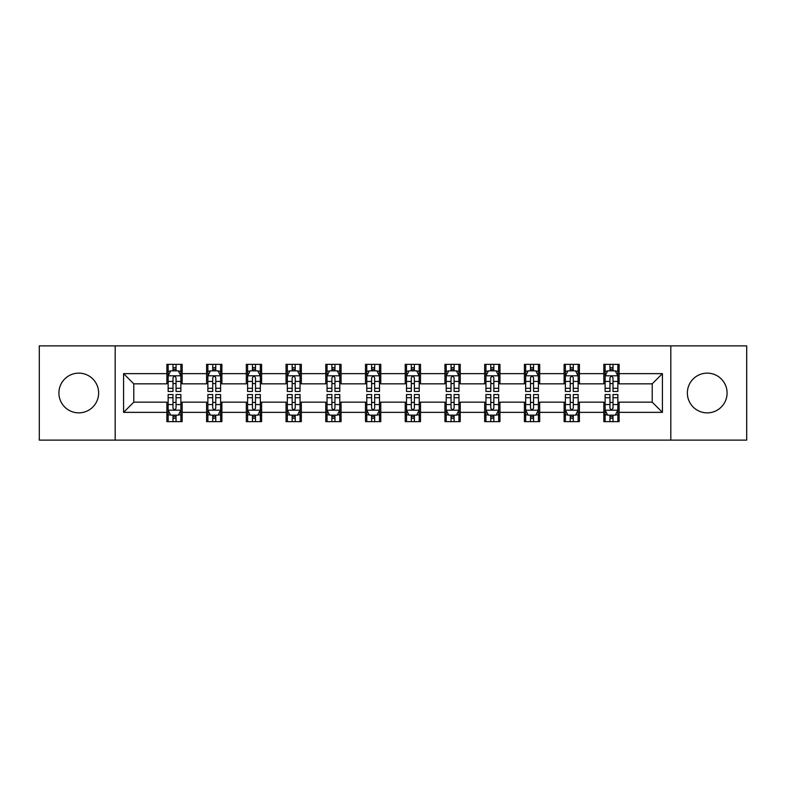 <?xml version="1.0" encoding="UTF-8"?>
<svg xmlns="http://www.w3.org/2000/svg" width="786" height="786" viewBox="0 0 786 786"><rect width="100%" height="100%" fill="white"/><g stroke="black" fill="none" stroke-linecap="round" stroke-linejoin="round"><path stroke-width="1.18" d="M707.233 373.134A19.866 19.866 0 0 0 687.367 393A19.866 19.866 0 0 0 707.233 412.866A19.866 19.866 0 0 0 727.089 393A19.866 19.866 0 0 0 707.233 373.134M78.767 373.134A19.866 19.866 0 0 0 58.911 393A19.866 19.866 0 0 0 78.767 412.866A19.866 19.866 0 0 0 98.633 393A19.866 19.866 0 0 0 78.767 373.134M670.812 440.111L746.7 440.111L746.7 345.889L670.812 345.889L670.812 440.111L115.188 440.111L115.188 345.889L39.3 345.889L39.3 440.111L115.188 440.111M670.812 345.889L115.188 345.889M619.122 373.645L619.122 364.35L603.845 364.35L603.845 373.645L579.4 373.645L579.4 364.35L564.122 364.35L564.122 373.645L539.677 373.645L539.677 364.35L524.4 364.35L524.4 373.645L499.955 373.645L499.955 364.35L484.667 364.35L484.667 373.645L460.223 373.645L460.223 364.35L444.945 364.35L444.945 373.645L420.5 373.645L420.5 364.35L405.222 364.35L405.222 373.645L380.778 373.645L380.778 364.35L365.5 364.35L365.5 373.645L341.055 373.645L341.055 364.35L325.777 364.35L325.777 373.645L301.333 373.645L301.333 364.35L286.045 364.35L286.045 373.645L261.6 373.645L261.6 364.35L246.323 364.35L246.323 373.645L221.878 373.645L221.878 364.35L206.6 364.35L206.6 373.645L182.156 373.645L182.156 364.35L166.878 364.35L166.878 373.645L123.589 373.645L123.589 412.355L133.777 402.167L166.878 402.167L166.878 421.65L182.156 421.65L182.156 402.167L206.6 402.167L206.6 421.65L221.878 421.65L221.878 402.167L246.323 402.167L246.323 421.65L261.6 421.65L261.6 402.167L286.045 402.167L286.045 421.65L301.333 421.65L301.333 402.167L325.777 402.167L325.777 421.65L341.055 421.65L341.055 402.167L365.5 402.167L365.5 421.65L380.778 421.65L380.778 402.167L405.222 402.167L405.222 421.65L420.5 421.65L420.5 402.167L444.945 402.167L444.945 421.65L460.223 421.65L460.223 402.167L484.667 402.167L484.667 421.65L499.955 421.65L499.955 402.167L524.4 402.167L524.4 421.65L539.677 421.65L539.677 402.167L564.122 402.167L564.122 421.65L579.4 421.65L579.4 402.167L603.845 402.167L603.845 421.65L619.122 421.65L619.122 402.167L652.223 402.167L652.223 383.833L619.122 383.833L619.122 373.645L662.411 373.645L662.411 412.355L619.122 412.355M603.845 412.355L579.4 412.355M564.122 412.355L539.677 412.355M524.4 412.355L499.955 412.355M484.667 412.355L460.223 412.355M444.945 412.355L420.5 412.355M405.222 412.355L380.778 412.355M365.5 412.355L341.055 412.355M325.777 412.355L301.333 412.355M286.045 412.355L261.6 412.355M246.323 412.355L221.878 412.355M206.6 412.355L182.156 412.355M166.878 412.355L123.589 412.355M603.845 373.645L603.845 383.833L579.4 383.833L579.4 373.645M564.122 373.645L564.122 383.833L539.677 383.833L539.677 373.645M524.4 373.645L524.4 383.833L499.955 383.833L499.955 373.645M484.667 373.645L484.667 383.833L460.223 383.833L460.223 373.645M444.945 373.645L444.945 383.833L420.5 383.833L420.5 373.645M405.222 373.645L405.222 383.833L380.778 383.833L380.778 373.645M365.5 373.645L365.5 383.833L341.055 383.833L341.055 373.645M325.777 373.645L325.777 383.833L301.333 383.833L301.333 373.645M286.045 373.645L286.045 383.833L261.6 383.833L261.6 373.645M246.323 373.645L246.323 383.833L221.878 383.833L221.878 373.645M206.6 373.645L206.6 383.833L182.156 383.833L182.156 373.645M166.878 373.645L166.878 383.833L133.777 383.833L123.589 373.645M133.777 383.833L133.777 402.167M662.411 412.355L652.223 402.167M652.223 383.833L662.411 373.645M166.878 370.717L168.145 370.717M172.989 370.717L176.044 370.717M180.878 370.717L182.156 370.717M166.878 383.578L168.145 383.578M172.989 383.578L176.044 383.578M180.878 383.578L182.156 383.578M166.878 402.422L168.145 402.422M172.989 402.422L176.044 402.422M180.878 402.422L182.156 402.422M166.878 415.283L168.145 415.283M172.989 415.283L176.044 415.283M180.878 415.283L182.156 415.283M206.6 402.422L207.877 402.422M212.711 402.422L215.767 402.422M220.611 402.422L221.878 402.422M206.6 415.283L207.877 415.283M212.711 415.283L215.767 415.283M220.611 415.283L221.878 415.283M206.6 370.717L207.877 370.717M212.711 370.717L215.767 370.717M220.611 370.717L221.878 370.717M206.6 383.578L207.877 383.578M212.711 383.578L215.767 383.578M220.611 383.578L221.878 383.578M246.323 402.422L247.6 402.422M252.434 402.422L255.489 402.422M260.333 402.422L261.6 402.422M246.323 415.283L247.6 415.283M252.434 415.283L255.489 415.283M260.333 415.283L261.6 415.283M246.323 370.717L247.6 370.717M252.434 370.717L255.489 370.717M260.333 370.717L261.6 370.717M246.323 383.578L247.6 383.578M252.434 383.578L255.489 383.578M260.333 383.578L261.6 383.578M286.045 402.422L287.322 402.422M292.166 402.422L295.222 402.422M300.055 402.422L301.333 402.422M286.045 415.283L287.322 415.283M292.166 415.283L295.222 415.283M300.055 415.283L301.333 415.283M286.045 370.717L287.322 370.717M292.166 370.717L295.222 370.717M300.055 370.717L301.333 370.717M286.045 383.578L287.322 383.578M292.166 383.578L295.222 383.578M300.055 383.578L301.333 383.578M325.777 402.422L327.045 402.422M331.889 402.422L334.944 402.422M339.778 402.422L341.055 402.422M325.777 415.283L327.045 415.283M331.889 415.283L334.944 415.283M339.778 415.283L341.055 415.283M325.777 370.717L327.045 370.717M331.889 370.717L334.944 370.717M339.778 370.717L341.055 370.717M325.777 383.578L327.045 383.578M331.889 383.578L334.944 383.578M339.778 383.578L341.055 383.578M365.5 402.422L366.767 402.422M371.611 402.422L374.667 402.422M379.5 402.422L380.778 402.422M365.5 415.283L366.767 415.283M371.611 415.283L374.667 415.283M379.5 415.283L380.778 415.283M365.5 370.717L366.767 370.717M371.611 370.717L374.667 370.717M379.5 370.717L380.778 370.717M365.5 383.578L366.767 383.578M371.611 383.578L374.667 383.578M379.5 383.578L380.778 383.578M405.222 402.422L406.5 402.422M411.333 402.422L414.389 402.422M419.233 402.422L420.5 402.422M405.222 415.283L406.5 415.283M411.333 415.283L414.389 415.283M419.233 415.283L420.5 415.283M405.222 370.717L406.5 370.717M411.333 370.717L414.389 370.717M419.233 370.717L420.5 370.717M405.222 383.578L406.5 383.578M411.333 383.578L414.389 383.578M419.233 383.578L420.5 383.578M444.945 402.422L446.222 402.422M451.056 402.422L454.112 402.422M458.955 402.422L460.223 402.422M444.945 415.283L446.222 415.283M451.056 415.283L454.112 415.283M458.955 415.283L460.223 415.283M444.945 370.717L446.222 370.717M451.056 370.717L454.112 370.717M458.955 370.717L460.223 370.717M444.945 383.578L446.222 383.578M451.056 383.578L454.112 383.578M458.955 383.578L460.223 383.578M484.667 402.422L485.945 402.422M490.778 402.422L493.834 402.422M498.678 402.422L499.955 402.422M484.667 415.283L485.945 415.283M490.778 415.283L493.834 415.283M498.678 415.283L499.955 415.283M484.667 370.717L485.945 370.717M490.778 370.717L493.834 370.717M498.678 370.717L499.955 370.717M484.667 383.578L485.945 383.578M490.778 383.578L493.834 383.578M498.678 383.578L499.955 383.578M524.4 402.422L525.667 402.422M530.511 402.422L533.566 402.422M538.4 402.422L539.677 402.422M524.4 415.283L525.667 415.283M530.511 415.283L533.566 415.283M538.4 415.283L539.677 415.283M524.4 370.717L525.667 370.717M530.511 370.717L533.566 370.717M538.4 370.717L539.677 370.717M524.4 383.578L525.667 383.578M530.511 383.578L533.566 383.578M538.4 383.578L539.677 383.578M564.122 402.422L565.389 402.422M570.233 402.422L573.289 402.422M578.123 402.422L579.4 402.422M564.122 415.283L565.389 415.283M570.233 415.283L573.289 415.283M578.123 415.283L579.4 415.283M564.122 370.717L565.389 370.717M570.233 370.717L573.289 370.717M578.123 370.717L579.4 370.717M564.122 383.578L565.389 383.578M570.233 383.578L573.289 383.578M578.123 383.578L579.4 383.578M603.845 402.422L605.122 402.422M609.956 402.422L613.011 402.422M617.855 402.422L619.122 402.422M603.845 415.283L605.122 415.283M609.956 415.283L613.011 415.283M617.855 415.283L619.122 415.283M603.845 370.717L605.122 370.717M609.956 370.717L613.011 370.717M617.855 370.717L619.122 370.717M603.845 383.578L605.122 383.578M609.956 383.578L613.011 383.578M617.855 383.578L619.122 383.578M176.044 367.661L172.989 367.661M180.878 388.284L176.044 388.284L176.044 391.467L180.878 391.467L180.878 375.934L178.334 370.845L170.7 370.845L168.145 375.934L168.145 391.467L172.989 391.467L172.989 388.284L168.145 388.284M168.145 375.934L168.145 364.35M180.878 375.934L180.878 364.35M172.989 370.845L172.989 364.35M176.044 364.35L176.044 370.845M176.044 388.284L176.044 377.85C175.023 375.885 174.011 375.885 172.989 377.85L172.989 388.284M172.989 418.339L176.044 418.339M168.145 397.716L172.989 397.716L172.989 394.533L168.145 394.533L168.145 410.066L170.7 415.155L178.334 415.155L180.878 410.066L180.878 394.533L176.044 394.533L176.044 397.716L180.878 397.716M180.878 410.066L180.878 421.65M168.145 410.066L168.145 421.65M176.044 415.155L176.044 421.65M172.989 421.65L172.989 415.155M172.989 397.716L172.989 408.15C174.001 410.115 175.023 410.115 176.044 408.15L176.044 397.716M215.767 367.661L212.711 367.661M220.611 388.284L215.767 388.284L215.767 391.467L220.611 391.467L220.611 375.934L218.056 370.845L210.422 370.845L207.877 375.934L207.877 391.467L212.711 391.467L212.711 388.284L207.877 388.284M207.877 375.934L207.877 364.35M220.611 375.934L220.611 364.35M212.711 370.845L212.711 364.35M215.767 364.35L215.767 370.845M215.767 388.284L215.767 377.85C214.755 375.885 213.733 375.885 212.711 377.85L212.711 388.284M255.489 367.661L252.434 367.661M260.333 388.284L255.489 388.284L255.489 391.467L260.333 391.467L260.333 375.934L257.788 370.845L250.144 370.845L247.6 375.934L247.6 391.467L252.434 391.467L252.434 388.284L247.6 388.284M247.6 375.934L247.6 364.35M260.333 375.934L260.333 364.35M252.434 370.845L252.434 364.35M255.489 364.35L255.489 370.845M255.489 388.284L255.489 377.85C254.477 375.885 253.456 375.885 252.434 377.85L252.434 388.284M212.711 418.339L215.767 418.339M207.877 397.716L212.711 397.716L212.711 394.533L207.877 394.533L207.877 410.066L210.422 415.155L218.056 415.155L220.611 410.066L220.611 394.533L215.767 394.533L215.767 397.716L220.611 397.716M220.611 410.066L220.611 421.65M207.877 410.066L207.877 421.65M215.767 415.155L215.767 421.65M212.711 421.65L212.711 415.155M212.711 397.716L212.711 408.15C213.733 410.115 214.745 410.115 215.767 408.15L215.767 397.716M252.434 418.339L255.489 418.339M247.6 397.716L252.434 397.716L252.434 394.533L247.6 394.533L247.6 410.066L250.144 415.155L257.788 415.155L260.333 410.066L260.333 394.533L255.489 394.533L255.489 397.716L260.333 397.716M260.333 410.066L260.333 421.65M247.6 410.066L247.6 421.65M255.489 415.155L255.489 421.65M252.434 421.65L252.434 415.155M252.434 397.716L252.434 408.15C253.456 410.115 254.477 410.115 255.489 408.15L255.489 397.716M295.222 367.661L292.166 367.661M300.055 388.284L295.222 388.284L295.222 391.467L300.055 391.467L300.055 375.934L297.511 370.845L289.867 370.845L287.322 375.934L287.322 391.467L292.166 391.467L292.166 388.284L287.322 388.284M287.322 375.934L287.322 364.35M300.055 375.934L300.055 364.35M292.166 370.845L292.166 364.35M295.222 364.35L295.222 370.845M295.222 388.284L295.222 377.85C294.2 375.885 293.178 375.885 292.166 377.85L292.166 388.284M334.944 367.661L331.889 367.661M339.778 388.284L334.944 388.284L334.944 391.467L339.778 391.467L339.778 375.934L337.233 370.845L329.589 370.845L327.045 375.934L327.045 391.467L331.889 391.467L331.889 388.284L327.045 388.284M327.045 375.934L327.045 364.35M339.778 375.934L339.778 364.35M331.889 370.845L331.889 364.35M334.944 364.35L334.944 370.845M334.944 388.284L334.944 377.85C333.922 375.885 332.91 375.885 331.889 377.85L331.889 388.284M374.667 367.661L371.611 367.661M379.5 388.284L374.667 388.284L374.667 391.467L379.5 391.467L379.5 375.934L376.956 370.845L369.322 370.845L366.767 375.934L366.767 391.467L371.611 391.467L371.611 388.284L366.767 388.284M366.767 375.934L366.767 364.35M379.5 375.934L379.5 364.35M371.611 370.845L371.611 364.35M374.667 364.35L374.667 370.845M374.667 388.284L374.667 377.85C373.645 375.885 372.633 375.885 371.611 377.85L371.611 388.284M292.166 418.339L295.222 418.339M287.322 397.716L292.166 397.716L292.166 394.533L287.322 394.533L287.322 410.066L289.867 415.155L297.511 415.155L300.055 410.066L300.055 394.533L295.222 394.533L295.222 397.716L300.055 397.716M300.055 410.066L300.055 421.65M287.322 410.066L287.322 421.65M295.222 415.155L295.222 421.65M292.166 421.65L292.166 415.155M292.166 397.716L292.166 408.15C293.178 410.115 294.2 410.115 295.222 408.15L295.222 397.716M331.889 418.339L334.944 418.339M327.045 397.716L331.889 397.716L331.889 394.533L327.045 394.533L327.045 410.066L329.589 415.155L337.233 415.155L339.778 410.066L339.778 394.533L334.944 394.533L334.944 397.716L339.778 397.716M339.778 410.066L339.778 421.65M327.045 410.066L327.045 421.65M334.944 415.155L334.944 421.65M331.889 421.65L331.889 415.155M331.889 397.716L331.889 408.15C332.9 410.115 333.922 410.115 334.944 408.15L334.944 397.716M371.611 418.339L374.667 418.339M366.767 397.716L371.611 397.716L371.611 394.533L366.767 394.533L366.767 410.066L369.322 415.155L376.956 415.155L379.5 410.066L379.5 394.533L374.667 394.533L374.667 397.716L379.5 397.716M379.5 410.066L379.5 421.65M366.767 410.066L366.767 421.65M374.667 415.155L374.667 421.65M371.611 421.65L371.611 415.155M371.611 397.716L371.611 408.15C372.623 410.115 373.645 410.115 374.667 408.15L374.667 397.716M414.389 367.661L411.333 367.661M419.233 388.284L414.389 388.284L414.389 391.467L419.233 391.467L419.233 375.934L416.678 370.845L409.044 370.845L406.5 375.934L406.5 391.467L411.333 391.467L411.333 388.284L406.5 388.284M406.5 375.934L406.5 364.35M419.233 375.934L419.233 364.35M411.333 370.845L411.333 364.35M414.389 364.35L414.389 370.845M414.389 388.284L414.389 377.85C413.377 375.885 412.355 375.885 411.333 377.85L411.333 388.284M411.333 418.339L414.389 418.339M406.5 397.716L411.333 397.716L411.333 394.533L406.5 394.533L406.5 410.066L409.044 415.155L416.678 415.155L419.233 410.066L419.233 394.533L414.389 394.533L414.389 397.716L419.233 397.716M419.233 410.066L419.233 421.65M406.5 410.066L406.5 421.65M414.389 415.155L414.389 421.65M411.333 421.65L411.333 415.155M411.333 397.716L411.333 408.15C412.355 410.115 413.367 410.115 414.389 408.15L414.389 397.716M454.112 367.661L451.056 367.661M458.955 388.284L454.112 388.284L454.112 391.467L458.955 391.467L458.955 375.934L456.411 370.845L448.767 370.845L446.222 375.934L446.222 391.467L451.056 391.467L451.056 388.284L446.222 388.284M446.222 375.934L446.222 364.35M458.955 375.934L458.955 364.35M451.056 370.845L451.056 364.35M454.112 364.35L454.112 370.845M454.112 388.284L454.112 377.85C453.1 375.885 452.078 375.885 451.056 377.85L451.056 388.284M451.056 418.339L454.112 418.339M446.222 397.716L451.056 397.716L451.056 394.533L446.222 394.533L446.222 410.066L448.767 415.155L456.411 415.155L458.955 410.066L458.955 394.533L454.112 394.533L454.112 397.716L458.955 397.716M458.955 410.066L458.955 421.65M446.222 410.066L446.222 421.65M454.112 415.155L454.112 421.65M451.056 421.65L451.056 415.155M451.056 397.716L451.056 408.15C452.078 410.115 453.09 410.115 454.112 408.15L454.112 397.716M493.834 367.661L490.778 367.661M498.678 388.284L493.834 388.284L493.834 391.467L498.678 391.467L498.678 375.934L496.133 370.845L488.489 370.845L485.945 375.934L485.945 391.467L490.778 391.467L490.778 388.284L485.945 388.284M485.945 375.934L485.945 364.35M498.678 375.934L498.678 364.35M490.778 370.845L490.778 364.35M493.834 364.35L493.834 370.845M493.834 388.284L493.834 377.85C492.822 375.885 491.8 375.885 490.778 377.85L490.778 388.284M490.778 418.339L493.834 418.339M485.945 397.716L490.778 397.716L490.778 394.533L485.945 394.533L485.945 410.066L488.489 415.155L496.133 415.155L498.678 410.066L498.678 394.533L493.834 394.533L493.834 397.716L498.678 397.716M498.678 410.066L498.678 421.65M485.945 410.066L485.945 421.65M493.834 415.155L493.834 421.65M490.778 421.65L490.778 415.155M490.778 397.716L490.778 408.15C491.8 410.115 492.822 410.115 493.834 408.15L493.834 397.716M533.566 367.661L530.511 367.661M538.4 388.284L533.566 388.284L533.566 391.467L538.4 391.467L538.4 375.934L535.856 370.845L528.212 370.845L525.667 375.934L525.667 391.467L530.511 391.467L530.511 388.284L525.667 388.284M525.667 375.934L525.667 364.35M538.4 375.934L538.4 364.35M530.511 370.845L530.511 364.35M533.566 364.35L533.566 370.845M533.566 388.284L533.566 377.85C532.544 375.885 531.523 375.885 530.511 377.85L530.511 388.284M530.511 418.339L533.566 418.339M525.667 397.716L530.511 397.716L530.511 394.533L525.667 394.533L525.667 410.066L528.212 415.155L535.856 415.155L538.4 410.066L538.4 394.533L533.566 394.533L533.566 397.716L538.4 397.716M538.4 410.066L538.4 421.65M525.667 410.066L525.667 421.65M533.566 415.155L533.566 421.65M530.511 421.65L530.511 415.155M530.511 397.716L530.511 408.15C531.523 410.115 532.544 410.115 533.566 408.15L533.566 397.716M573.289 367.661L570.233 367.661M578.123 388.284L573.289 388.284L573.289 391.467L578.123 391.467L578.123 375.934L575.578 370.845L567.944 370.845L565.389 375.934L565.389 391.467L570.233 391.467L570.233 388.284L565.389 388.284M565.389 375.934L565.389 364.35M578.123 375.934L578.123 364.35M570.233 370.845L570.233 364.35M573.289 364.35L573.289 370.845M573.289 388.284L573.289 377.85C572.267 375.885 571.255 375.885 570.233 377.85L570.233 388.284M570.233 418.339L573.289 418.339M565.389 397.716L570.233 397.716L570.233 394.533L565.389 394.533L565.389 410.066L567.944 415.155L575.578 415.155L578.123 410.066L578.123 394.533L573.289 394.533L573.289 397.716L578.123 397.716M578.123 410.066L578.123 421.65M565.389 410.066L565.389 421.65M573.289 415.155L573.289 421.65M570.233 421.65L570.233 415.155M570.233 397.716L570.233 408.15C571.245 410.115 572.267 410.115 573.289 408.15L573.289 397.716M613.011 367.661L609.956 367.661M617.855 388.284L613.011 388.284L613.011 391.467L617.855 391.467L617.855 375.934L615.3 370.845L607.666 370.845L605.122 375.934L605.122 391.467L609.956 391.467L609.956 388.284L605.122 388.284M605.122 375.934L605.122 364.35M617.855 375.934L617.855 364.35M609.956 370.845L609.956 364.35M613.011 364.35L613.011 370.845M613.011 388.284L613.011 377.85C611.999 375.885 610.977 375.885 609.956 377.85L609.956 388.284M609.956 418.339L613.011 418.339M605.122 397.716L609.956 397.716L609.956 394.533L605.122 394.533L605.122 410.066L607.666 415.155L615.3 415.155L617.855 410.066L617.855 394.533L613.011 394.533L613.011 397.716L617.855 397.716M617.855 410.066L617.855 421.65M605.122 410.066L605.122 421.65M613.011 415.155L613.011 421.65M609.956 421.65L609.956 415.155M609.956 397.716L609.956 408.15C610.977 410.115 611.989 410.115 613.011 408.15L613.011 397.716M180.819 375.816L168.214 375.816M168.145 371.149L170.542 371.149M178.491 371.149L180.878 371.149M172.989 381.456L168.145 381.456M180.878 381.456L176.044 381.456M176.044 369.282L172.989 369.282M168.214 410.184L180.819 410.184M180.878 414.851L178.491 414.851M170.542 414.851L168.145 414.851M176.044 404.544L180.878 404.544M168.145 404.544L172.989 404.544M172.989 416.718L176.044 416.718M220.542 375.816L207.936 375.816M207.877 371.149L210.265 371.149M218.213 371.149L220.611 371.149M212.711 381.456L207.877 381.456M220.611 381.456L215.767 381.456M215.767 369.282L212.711 369.282M260.264 375.816L247.659 375.816M247.6 371.149L249.987 371.149M257.936 371.149L260.333 371.149M252.434 381.456L247.6 381.456M260.333 381.456L255.489 381.456M255.489 369.282L252.434 369.282M207.936 410.184L220.542 410.184M220.611 414.851L218.213 414.851M210.265 414.851L207.877 414.851M215.767 404.544L220.611 404.544M207.877 404.544L212.711 404.544M212.711 416.718L215.767 416.718M247.659 410.184L260.264 410.184M260.333 414.851L257.936 414.851M249.987 414.851L247.6 414.851M255.489 404.544L260.333 404.544M247.6 404.544L252.434 404.544M252.434 416.718L255.489 416.718M299.987 375.816L287.391 375.816M287.322 371.149L289.72 371.149M297.658 371.149L300.055 371.149M292.166 381.456L287.322 381.456M300.055 381.456L295.222 381.456M295.222 369.282L292.166 369.282M339.719 375.816L327.114 375.816M327.045 371.149L329.442 371.149M337.39 371.149L339.778 371.149M331.889 381.456L327.045 381.456M339.778 381.456L334.944 381.456M334.944 369.282L331.889 369.282M379.442 375.816L366.836 375.816M366.767 371.149L369.165 371.149M377.113 371.149L379.5 371.149M371.611 381.456L366.767 381.456M379.5 381.456L374.667 381.456M374.667 369.282L371.611 369.282M287.391 410.184L299.987 410.184M300.055 414.851L297.658 414.851M289.72 414.851L287.322 414.851M295.222 404.544L300.055 404.544M287.322 404.544L292.166 404.544M292.166 416.718L295.222 416.718M327.114 410.184L339.719 410.184M339.778 414.851L337.39 414.851M329.442 414.851L327.045 414.851M334.944 404.544L339.778 404.544M327.045 404.544L331.889 404.544M331.889 416.718L334.944 416.718M366.836 410.184L379.442 410.184M379.5 414.851L377.113 414.851M369.165 414.851L366.767 414.851M374.667 404.544L379.5 404.544M366.767 404.544L371.611 404.544M371.611 416.718L374.667 416.718M419.164 375.816L406.559 375.816M406.5 371.149L408.887 371.149M416.835 371.149L419.233 371.149M411.333 381.456L406.5 381.456M419.233 381.456L414.389 381.456M414.389 369.282L411.333 369.282M406.559 410.184L419.164 410.184M419.233 414.851L416.835 414.851M408.887 414.851L406.5 414.851M414.389 404.544L419.233 404.544M406.5 404.544L411.333 404.544M411.333 416.718L414.389 416.718M458.886 375.816L446.281 375.816M446.222 371.149L448.61 371.149M456.558 371.149L458.955 371.149M451.056 381.456L446.222 381.456M458.955 381.456L454.112 381.456M454.112 369.282L451.056 369.282M446.281 410.184L458.886 410.184M458.955 414.851L456.558 414.851M448.61 414.851L446.222 414.851M454.112 404.544L458.955 404.544M446.222 404.544L451.056 404.544M451.056 416.718L454.112 416.718M498.609 375.816L486.013 375.816M485.945 371.149L488.342 371.149M496.28 371.149L498.678 371.149M490.778 381.456L485.945 381.456M498.678 381.456L493.834 381.456M493.834 369.282L490.778 369.282M486.013 410.184L498.609 410.184M498.678 414.851L496.28 414.851M488.342 414.851L485.945 414.851M493.834 404.544L498.678 404.544M485.945 404.544L490.778 404.544M490.778 416.718L493.834 416.718M538.341 375.816L525.736 375.816M525.667 371.149L528.064 371.149M536.013 371.149L538.4 371.149M530.511 381.456L525.667 381.456M538.4 381.456L533.566 381.456M533.566 369.282L530.511 369.282M525.736 410.184L538.341 410.184M538.4 414.851L536.013 414.851M528.064 414.851L525.667 414.851M533.566 404.544L538.4 404.544M525.667 404.544L530.511 404.544M530.511 416.718L533.566 416.718M578.064 375.816L565.458 375.816M565.389 371.149L567.787 371.149M575.735 371.149L578.123 371.149M570.233 381.456L565.389 381.456M578.123 381.456L573.289 381.456M573.289 369.282L570.233 369.282M565.458 410.184L578.064 410.184M578.123 414.851L575.735 414.851M567.787 414.851L565.389 414.851M573.289 404.544L578.123 404.544M565.389 404.544L570.233 404.544M570.233 416.718L573.289 416.718M617.786 375.816L605.181 375.816M605.122 371.149L607.509 371.149M615.458 371.149L617.855 371.149M609.956 381.456L605.122 381.456M617.855 381.456L613.011 381.456M613.011 369.282L609.956 369.282M605.181 410.184L617.786 410.184M617.855 414.851L615.458 414.851M607.509 414.851L605.122 414.851M613.011 404.544L617.855 404.544M605.122 404.544L609.956 404.544M609.956 416.718L613.011 416.718"/></g></svg>
